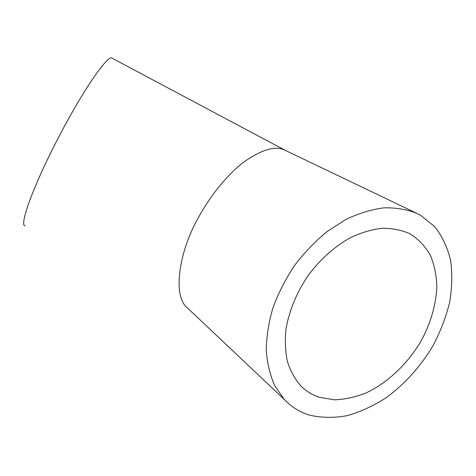 <?xml version="1.0" encoding="UTF-8"?>
<svg xmlns="http://www.w3.org/2000/svg" width="476" height="476" viewBox="0 0 476 476"><rect width="100%" height="100%" fill="white"/><g stroke="black" fill="none" stroke-linecap="round" stroke-linejoin="round"><path stroke-width="0.71" d="M319.396 397.311L334.265 399.81C344.838 399.465 355.572 397.109 366.472 392.742C388.089 382.472 407.878 363.545 421.23 340.733C430.726 322.99 435.933 305.098 436.849 287.052C436.522 275.491 434.356 264.9 430.358 255.279C425.324 246.437 418.642 239.351 410.312 234.013L409.39 233.532C401.191 229.968 392.141 228.218 382.234 228.278C371.994 229.444 361.546 232.496 350.889 237.447C335.021 246.146 320.164 259.331 308.145 275.503C296.679 292.55 289.319 310.257 286.07 328.63C284.821 340.429 285.273 351.437 287.433 361.635C290.521 371.173 295.031 379.307 300.969 386.048C306.241 391.278 312.381 395.032 319.396 397.311M309.477 415.132C299.779 412.186 291.407 406.974 284.356 399.495L274.961 386.107C270.178 375.576 267.28 363.718 266.274 350.532C266.441 336.788 268.66 322.567 272.926 307.877C278.341 293.198 285.535 279.091 294.501 265.554C304.331 252.649 315.261 241.267 327.286 231.407L346.004 219.406C358.833 213.319 371.423 209.47 383.775 207.857C395.74 207.542 406.718 209.363 416.708 213.308L420.695 215.366L434.695 226.635C442.186 236.245 447.5 247.46 450.617 260.295C452.45 273.754 452.117 287.825 449.612 302.51C445.935 317.254 440.395 331.665 432.993 345.743C420.748 366.318 404.588 384.287 386.078 397.793C373.404 405.921 360.439 411.877 347.183 415.655C333.997 418.059 321.431 417.88 309.477 415.132M285.523 150.475L284.999 150.226C275.533 145.406 261.693 149.428 243.492 162.292C225.963 175.739 208.423 198.48 197.463 219.376C178.922 252.524 173.115 294.489 186.14 306.734L189.026 309.459M25.109 225.874C19.26 225.999 31.565 190.346 54.663 144.984C80.17 94.337 108.248 53.282 112.157 58.221L285.654 150.541M416.708 213.308L284.999 150.226M284.356 399.495L186.14 306.734"/></g></svg>
